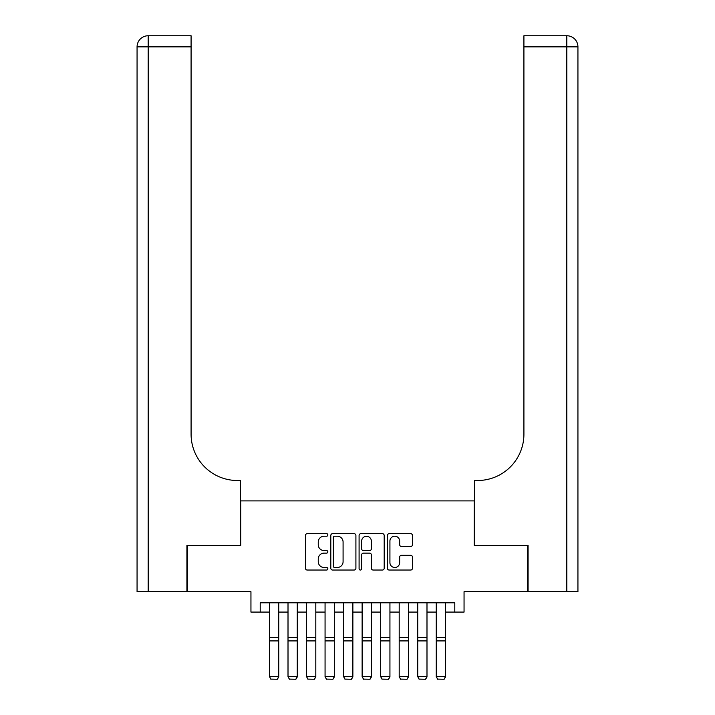 <?xml version="1.0" encoding="UTF-8"?>
<svg xmlns="http://www.w3.org/2000/svg" width="715" height="715" viewBox="0 0 715 715"><rect width="100%" height="100%" fill="white"/><g stroke="black" fill="none" stroke-linecap="round" stroke-linejoin="round"><path stroke-width="1.07" d="M327.854 534.936A1.269 1.269 0 0 0 326.576 533.667L307.253 533.667A1.823 1.823 0 0 0 305.43 535.481L305.43 568.228A1.823 1.823 0 0 0 307.253 570.043L326.576 570.043A1.269 1.269 0 0 0 327.854 568.774A1.269 1.269 0 0 0 326.576 567.496L324.074 567.496A5.818 5.818 0 0 1 318.255 561.677L318.255 558.951A5.818 5.818 0 0 1 324.074 553.124L326.576 553.124A1.269 1.269 0 0 0 327.854 551.855A1.269 1.269 0 0 0 326.576 550.577L324.074 550.577A5.818 5.818 0 0 1 318.255 544.759L318.255 542.033A5.818 5.818 0 0 1 324.074 536.214L326.576 536.214A1.269 1.269 0 0 0 327.854 534.936M410.66 546.483A1.823 1.823 0 0 0 412.483 544.669L412.483 535.481A1.823 1.823 0 0 0 410.66 533.667L389.192 533.667A1.823 1.823 0 0 0 387.378 535.481L387.378 568.228A1.823 1.823 0 0 0 389.192 570.043L410.66 570.043A1.823 1.823 0 0 0 412.483 568.228L412.483 557.128A1.823 1.823 0 0 0 410.66 555.314L401.473 555.314A1.823 1.823 0 0 0 399.658 557.128L399.658 562.634A4.862 4.862 0 0 1 394.787 567.496A4.862 4.862 0 0 1 389.925 562.634L389.925 541.076A4.862 4.862 0 0 1 394.787 536.214A4.862 4.862 0 0 1 399.658 541.076L399.658 544.669A1.823 1.823 0 0 0 401.473 546.483L410.66 546.483M260.206 612.085L260.206 602.817L454.794 602.817L454.794 612.085L464.053 612.085L464.053 591.698L527.527 591.698L527.527 545.366L474.251 545.366L474.251 500.893L240.749 500.893L240.749 545.366L187.473 545.366L187.473 591.698L250.947 591.698L250.947 612.085L269.475 612.085M355.909 535.481A1.823 1.823 0 0 0 354.086 533.667L332.627 533.667A1.823 1.823 0 0 0 330.804 535.481L330.804 568.228A1.823 1.823 0 0 0 332.627 570.043L354.086 570.043A1.823 1.823 0 0 0 355.909 568.228L355.909 535.481M360.914 533.667L382.373 533.667A1.823 1.823 0 0 1 384.196 535.481L384.196 568.228A1.823 1.823 0 0 1 382.373 570.043L373.185 570.043A1.823 1.823 0 0 1 371.371 568.228L371.371 554.947A1.823 1.823 0 0 0 369.548 553.124L363.461 553.124A1.823 1.823 0 0 0 361.638 554.947L361.638 568.774A1.269 1.269 0 0 1 360.369 570.043A1.269 1.269 0 0 1 359.091 568.774L359.091 535.481A1.823 1.823 0 0 1 360.914 533.667M278.743 612.085L288.011 612.085M297.27 612.085L306.538 612.085M315.807 612.085L325.066 612.085M334.334 612.085L343.602 612.085M352.87 612.085L362.13 612.085M371.398 612.085L380.666 612.085M389.934 612.085L399.193 612.085M408.462 612.085L417.73 612.085M426.989 612.085L436.257 612.085M445.525 612.085L454.794 612.085M334.629 536.214A1.269 1.269 0 0 0 333.351 537.483L333.351 566.226A1.269 1.269 0 0 0 334.629 567.496L337.266 567.496A5.818 5.818 0 0 0 343.084 561.677L343.084 542.033A5.818 5.818 0 0 0 337.266 536.214L334.629 536.214M371.371 541.166A4.862 4.862 0 0 0 366.5 536.304A4.862 4.862 0 0 0 361.638 541.166L361.638 548.763A1.823 1.823 0 0 0 363.461 550.577L369.548 550.577A1.823 1.823 0 0 0 371.371 548.763L371.371 541.166M278.743 602.817L278.743 676.944L277.349 679.25L270.869 679.116L277.349 679.25M270.869 679.25L269.475 676.613L278.743 676.613L277.349 679.116M269.475 602.817L269.475 676.613L270.869 679.116M186.919 545.366L240.562 545.366L240.562 480.507L237.416 480.507A46.332 46.332 0 0 1 191.084 434.175L191.084 46.868L148.184 46.868L148.184 591.698L186.919 591.698L186.919 545.366M148.184 591.698L137.066 591.698L137.066 46.868A11.118 11.118 0 0 1 148.184 35.75L191.084 35.75L191.084 46.868M237.416 480.507A46.332 46.332 0 0 1 191.084 434.175M148.184 35.75A11.118 11.118 0 0 0 137.066 46.868L148.184 46.868L148.184 35.75M577.935 591.698L577.935 46.868L577.935 591.698L528.081 591.698L528.081 545.366L474.438 545.366L474.438 480.507L477.584 480.507A46.332 46.332 0 0 0 523.916 434.175L523.916 35.75L566.816 35.75A11.118 11.118 0 0 1 577.935 46.868L577.935 480.507M564.037 35.75L523.916 35.75M477.584 480.507A46.332 46.332 0 0 0 523.916 434.175M297.27 602.817L297.27 676.944L295.885 679.25L289.396 679.116L295.885 679.25M289.396 679.25L288.011 676.613L297.27 676.613L295.885 679.116M288.011 602.817L288.011 676.613L289.396 679.116M315.807 602.817L315.807 676.944L314.412 679.25L307.924 679.116L314.412 679.25M307.924 679.25L306.538 676.613L315.807 676.613L314.412 679.116M306.538 602.817L306.538 676.613L307.924 679.116M334.334 602.817L334.334 676.944L332.949 679.25L326.46 679.116L332.949 679.25M326.46 679.25L325.066 676.613L334.334 676.613L332.949 679.116M325.066 602.817L325.066 676.613L326.46 679.116M352.87 602.817L352.87 676.944L351.476 679.25L344.988 679.116L351.476 679.25M344.988 679.25L343.602 676.613L352.87 676.613L351.476 679.116M343.602 602.817L343.602 676.613L344.988 679.116M371.398 602.817L371.398 676.944L370.013 679.25L363.524 679.116L370.013 679.25M363.524 679.25L362.13 676.613L371.398 676.613L370.013 679.116M362.13 602.817L362.13 676.613L363.524 679.116M389.934 602.817L389.934 676.944L388.54 679.25L382.051 679.116L388.54 679.25M382.051 679.25L380.666 676.613L389.934 676.613L388.54 679.116M380.666 602.817L380.666 676.613L382.051 679.116M408.462 602.817L408.462 676.944L407.076 679.25L400.588 679.116L407.076 679.25M400.588 679.25L399.193 676.613L408.462 676.613L407.076 679.116M399.193 602.817L399.193 676.613L400.588 679.116M426.989 602.817L426.989 676.944L425.604 679.25L419.115 679.116L425.604 679.25M419.115 679.25L417.73 676.613L426.989 676.613L425.604 679.116M417.73 602.817L417.73 676.613L419.115 679.116M445.525 602.817L445.525 676.944L444.131 679.25L437.652 679.116L444.131 679.25M437.652 679.25L436.257 676.613L445.525 676.613L444.131 679.116M436.257 602.817L436.257 676.613L437.652 679.116M278.743 637.405L269.475 637.405M278.743 640.917L269.475 640.917M566.816 591.698L566.816 46.868L523.916 46.868M566.816 35.75L566.816 46.868L577.935 46.868M297.27 637.405L288.011 637.405M297.27 640.917L288.011 640.917M315.807 637.405L306.538 637.405M315.807 640.917L306.538 640.917M334.334 637.405L325.066 637.405M334.334 640.917L325.066 640.917M352.87 637.405L343.602 637.405M352.87 640.917L343.602 640.917M371.398 637.405L362.13 637.405M371.398 640.917L362.13 640.917M389.934 637.405L380.666 637.405M389.934 640.917L380.666 640.917M408.462 637.405L399.193 637.405M408.462 640.917L399.193 640.917M426.989 637.405L417.73 637.405M426.989 640.917L417.73 640.917M445.525 637.405L436.257 637.405M445.525 640.917L436.257 640.917"/></g></svg>
